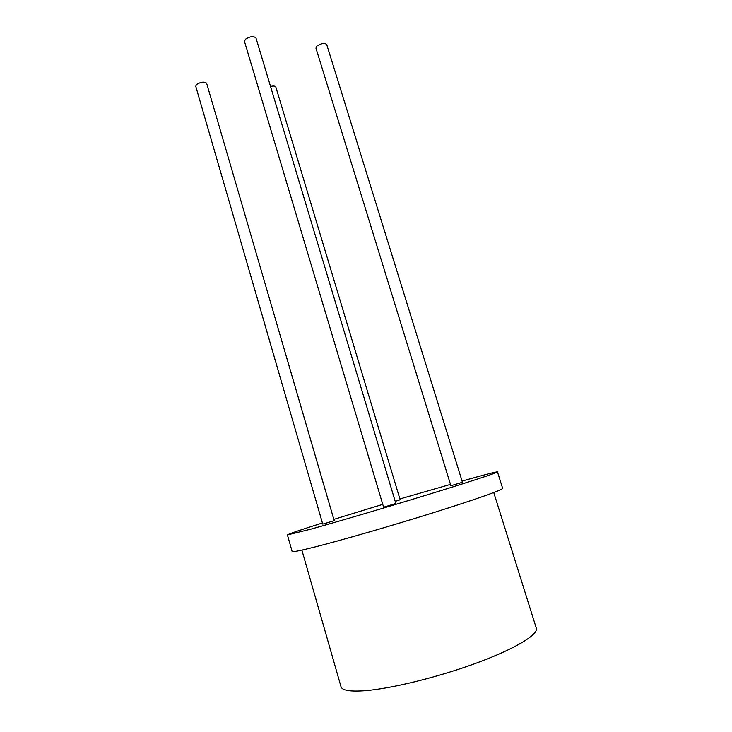 <?xml version="1.0" encoding="UTF-8"?>
<svg xmlns="http://www.w3.org/2000/svg" width="732" height="732" viewBox="0 0 732 732"><rect width="100%" height="100%" fill="white"/><g stroke="black" fill="none" stroke-linecap="round" stroke-linejoin="round"><path stroke-width="1.1" d="M195.737 86.248L196.515 84.519C200.925 81.838 204.301 81.426 206.625 83.283L334.204 520.635L324.011 523.773L322.739 524.085L195.737 86.248M244.461 41.385L245.43 39.235C250.079 36.307 253.592 35.877 255.971 37.954L395.838 503.47L385.178 506.754L383.586 507.148L244.461 41.385M315.922 48.065L317.066 45.906C321.449 43.243 324.66 42.776 326.71 44.515L462.441 482.278L450.903 485.728L315.922 48.065M322.409 522.968C300.029 530.05 288.371 534.04 287.42 534.927L292.132 551.461C292.379 552.239 299.992 550.739 314.989 546.96C341.826 540.161 392.654 525.475 434.781 512.263C476.989 499.023 503.396 489.562 502.637 488.308L497.476 471.911C496.333 471.673 485.206 474.537 464.088 480.503L462.066 481.07M382.754 504.375L333.838 519.372M287.42 534.927L309.929 529.382C336.537 522.044 387.164 507.139 429.272 494.21C471.463 481.263 498.016 472.506 497.476 471.911M450.491 484.383L399.901 498.959M395.207 501.365L400.148 499.791L275.836 87.026C275.25 85.955 273.475 85.763 270.538 86.44M301.886 550.107L341.011 686.735C342.118 690.459 350.134 691.777 365.048 690.706C391.428 688.675 438.999 676.954 477.301 662.753C515.694 648.552 538.587 634.443 536.3 628.148L493.752 492.544"/></g></svg>
